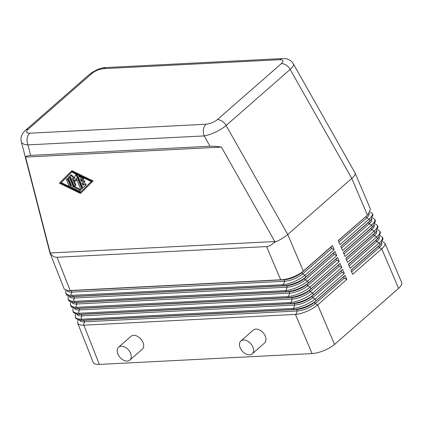 <?xml version="1.0" encoding="UTF-8"?>
<svg xmlns="http://www.w3.org/2000/svg" width="423" height="423" viewBox="0 0 423 423"><rect width="100%" height="100%" fill="white"/><g stroke="black" fill="none" stroke-linecap="round" stroke-linejoin="round"><path stroke-width="0.63" d="M50.823 253.985L50.247 252.975L25.592 157.081C26.12 156.108 27.802 155.542 30.641 155.384L210.041 146.242C212.943 146.109 216.735 146.395 221.409 147.098L274.818 241.533L273.919 242.612C271.487 245.107 269.039 246.435 266.575 246.588L57.047 257.269C54.593 257.358 52.515 256.264 50.823 253.985L49.877 252.695L64.291 289.205L67.854 290.627L281.38 279.762C284.806 279.571 288.571 278.704 292.679 277.155C297.036 275.452 300.589 273.432 303.333 271.09L332.446 245.615L334.181 249.697L331.685 248.475L331.072 246.99L301.959 272.465A13.71 4.753 157.7 0 1 284.007 279.777L71.276 290.622A13.71 4.753 157.7 0 1 70.456 290.638L67.854 290.627M49.877 252.695L21.404 141.954C22.165 143.704 24.349 144.682 27.944 144.899A8.566 5.721 -92.9 0 1 27.209 138.395A8.566 5.721 -92.9 0 1 29.747 133.213C26.12 133.16 25.581 131.854 28.13 129.301L92.182 73.253A8.566 5.642 -131.2 0 0 89.591 74.237A8.566 5.642 -131.2 0 0 89.581 74.247M382.72 241.581L384.941 243.146C385.422 244.605 384.364 246.503 381.758 248.835L352.645 274.31L350.905 270.234L380.859 243.976L383.037 238.678M380.192 235.637L382.413 237.203C382.894 238.667 381.832 240.56 379.23 242.892L350.117 268.372L348.378 264.29L378.331 238.038L380.51 232.735M30.641 155.384L27.944 144.899L204.198 135.915A8.566 5.721 -92.9 0 1 203.463 129.412A8.566 5.721 -92.9 0 1 206.001 124.235L29.747 133.213M210.041 146.242L204.198 135.915C207.593 135.344 211.415 134.059 215.677 132.055C219.918 130.009 223.397 127.82 226.115 125.483L290.162 69.435C292.774 67.114 293.869 65.301 293.451 64L355.114 173.033C355.516 174.308 354.411 176.111 351.804 178.427L367.381 215.048L368.216 214.265L370.4 208.967M273.919 242.612L277.34 241.089C281.565 239.016 285.039 236.811 287.751 234.474L351.804 178.427L290.162 69.435A8.566 5.642 48.8 0 0 286.181 65.142A8.566 5.642 48.8 0 0 281.374 63.609L217.322 119.656C213.99 122.252 210.215 123.775 206.001 124.235M351.587 271.83L379.262 247.619L381.758 248.835L398.577 288.38C401.184 286.054 402.225 284.113 401.707 282.564L401.654 282.442M377.665 229.7L379.886 231.259C380.367 232.724 379.304 234.622 376.703 236.954L347.584 262.429L345.85 258.347L375.804 232.095L377.982 226.791M375.138 223.756L377.358 225.316C377.839 226.781 376.777 228.679 374.175 231.011L345.057 256.486L343.323 252.404L373.276 226.152L375.455 220.848M372.61 217.813L374.826 219.373C375.312 220.838 374.249 222.736 371.643 225.068L342.53 250.543L340.795 246.466L370.749 220.209L372.927 214.905M370.077 211.87L372.298 213.43C372.785 214.895 371.722 216.793 369.115 219.125L340.002 244.6L338.268 240.523L366.011 216.417A13.71 4.753 -22.3 0 0 366.715 215.762L368.216 214.265M75.886 318.556L80.328 320.338L81.285 320.311L294.017 309.472C297.443 309.282 301.213 308.415 305.321 306.865C309.678 305.163 313.226 303.143 315.97 300.806L345.083 275.331L346.818 279.407L317.705 304.883C314.966 307.225 311.455 309.335 307.161 311.201C303.095 312.92 299.378 313.977 296.026 314.374L83.294 325.218C80.148 325.15 78.25 324.378 77.599 322.897L78.006 320.084M295.428 314.421L312.084 353.57C315.621 353.353 319.571 352.37 323.933 350.619C328.28 348.822 331.806 346.76 334.53 344.428L317.705 304.883L315.209 303.666A13.71 4.753 157.7 0 1 297.253 310.979L84.521 321.818A13.71 4.753 157.7 0 1 79.646 320.317M93.187 362.379L93.192 362.395C93.858 363.875 95.915 364.547 99.357 364.409L83.876 325.202M73.565 312.687L77.827 314.395L78.768 314.374L291.489 303.529C294.916 303.339 298.686 302.471 302.794 300.922C307.151 299.225 310.699 297.2 313.443 294.863L342.556 269.388L344.29 273.464L315.177 298.939C312.438 301.287 308.927 303.391 304.634 305.258C300.563 306.976 296.851 308.039 293.499 308.43L80.772 319.259C77.716 319.143 75.865 318.345 75.215 316.864L75.553 314.136M75.891 318.572L75.215 316.864M71.249 306.818L75.331 308.452L76.256 308.43L288.962 297.586C292.388 297.395 296.158 296.528 300.267 294.979C304.623 293.282 308.171 291.262 310.916 288.92L340.029 263.444L341.763 267.521L312.65 292.996C309.911 295.344 306.4 297.448 302.107 299.315C298.035 301.039 294.323 302.096 290.971 302.493L78.25 313.3C75.283 313.131 73.475 312.306 72.835 310.836L73.1 308.193M73.57 312.697L72.835 310.836M68.928 300.943L72.835 302.508L73.745 302.487L286.434 291.643C289.861 291.458 293.631 290.585 297.734 289.041C302.091 287.339 305.644 285.319 308.388 282.976L337.501 257.501L339.235 261.578L310.122 287.058C307.384 289.401 303.867 291.505 299.579 293.372C295.508 295.095 291.796 296.153 288.438 296.549L75.728 307.341C72.851 307.114 71.09 306.268 70.451 304.803L70.657 302.249M71.254 306.828L70.451 304.803M66.607 295.069L70.345 296.571L71.233 296.544L283.907 285.705C287.333 285.514 291.098 284.642 295.206 283.098C299.563 281.395 303.117 279.376 305.861 277.033L334.974 251.558L336.708 255.64L307.595 281.115C304.856 283.458 301.34 285.562 297.052 287.429C292.98 289.152 289.269 290.21 285.911 290.606L73.205 301.377C70.419 301.102 68.706 300.235 68.071 298.77L68.214 296.306M68.933 300.954L68.071 298.77M334.181 249.697L305.068 275.172C302.329 277.514 298.812 279.619 294.524 281.491C290.453 283.209 286.741 284.267 283.384 284.663L70.689 295.407C67.987 295.085 66.321 294.197 65.692 292.742L65.777 290.363M66.612 295.08L65.692 292.742M240.872 340.964L253.292 330.093A8.566 5.642 48.8 0 1 265.306 336.216A8.566 5.642 48.8 0 1 264.576 342.99L252.156 353.861A8.566 5.642 48.8 0 1 240.142 347.738A8.566 5.642 48.8 0 1 240.872 340.964A8.566 5.642 48.8 0 1 252.88 347.087A8.566 5.642 48.8 0 1 252.156 353.861M118.583 347.193L131.003 336.327A8.566 5.642 48.8 0 1 143.016 342.45A8.566 5.642 48.8 0 1 142.287 349.224L129.866 360.089A8.566 5.642 48.8 0 1 117.853 353.966A8.566 5.642 48.8 0 1 118.583 347.193A8.566 5.642 48.8 0 1 130.596 353.321A8.566 5.642 48.8 0 1 129.866 360.089M331.072 246.99L332.446 245.615M331.685 248.475L302.572 273.951A13.71 4.753 157.7 0 1 284.616 281.263L71.884 292.108A13.71 4.753 157.7 0 1 66.993 290.585M398.577 288.38L334.53 344.428M336.708 255.64L334.212 254.419L333.604 252.933L304.486 278.408A13.71 4.753 157.7 0 1 286.535 285.721L73.803 296.56A13.71 4.753 157.7 0 1 72.983 296.581L70.345 296.571M333.604 252.933L334.974 251.558M334.212 254.419L305.099 279.894A13.71 4.753 157.7 0 1 287.143 287.206L74.411 298.051A13.71 4.753 157.7 0 1 69.525 296.534M339.235 261.578L336.74 260.362L336.132 258.876L307.013 284.351A13.71 4.753 157.7 0 1 289.062 291.664L76.33 302.503A13.71 4.753 157.7 0 1 75.511 302.524L72.835 302.514M336.132 258.876L337.501 257.501M336.74 260.362L307.627 285.837A13.71 4.753 157.7 0 1 289.67 293.15L76.938 303.994A13.71 4.753 157.7 0 1 72.053 302.482M341.763 267.521L339.267 266.305L338.659 264.819L309.541 290.294A13.71 4.753 157.7 0 1 291.59 297.607L78.858 308.446A13.71 4.753 157.7 0 1 78.038 308.467L75.331 308.452M338.659 264.819L340.029 263.444M339.267 266.305L310.154 291.78A13.71 4.753 157.7 0 1 292.198 299.093L79.466 309.932A13.71 4.753 157.7 0 1 74.585 308.425M344.29 273.464L341.795 272.248L341.187 270.757L312.074 296.237A13.71 4.753 157.7 0 1 294.117 303.55L81.385 314.389A13.71 4.753 157.7 0 1 80.566 314.411L77.827 314.395M341.187 270.757L342.556 269.388M341.795 272.248L312.682 297.723A13.71 4.753 157.7 0 1 294.725 305.036L81.993 315.875A13.71 4.753 157.7 0 1 77.113 314.374M346.818 279.407L344.322 278.191L343.714 276.7L314.601 302.175A13.71 4.753 157.7 0 1 296.645 309.493L83.913 320.333A13.71 4.753 157.7 0 1 83.093 320.354L80.328 320.338M343.714 276.7L345.083 275.331M344.322 278.191L315.209 303.666L314.601 302.175L315.97 300.806L315.177 298.939L312.682 297.723L312.074 296.237L313.443 294.863L312.65 292.996L310.154 291.78L309.541 290.294L310.916 288.92L310.122 287.058L307.627 285.837L307.013 284.351L308.388 282.976L307.595 281.115L305.099 279.894L304.486 278.408L305.861 277.033L305.068 275.172L302.572 273.951L301.959 272.465L303.333 271.09L287.751 234.474L226.115 125.483A8.566 5.642 -131.2 0 0 222.128 121.19A8.566 5.642 -131.2 0 0 217.322 119.656M312.084 353.57L99.357 364.409M338.95 242.12L366.619 217.908A13.71 4.753 -22.3 0 0 369.131 213.266M338.321 240.65L366.011 216.417L366.619 217.908L369.115 219.125L369.908 220.986L368.539 222.361A13.71 4.753 -22.3 0 0 369.242 221.705L370.749 220.209M341.477 248.063L369.147 223.846A13.71 4.753 -22.3 0 0 371.658 219.209M340.848 246.588L368.539 222.361L369.147 223.846L371.643 225.068L372.436 226.929L371.066 228.304A13.71 4.753 -22.3 0 0 371.769 227.648L373.276 226.152M344.005 254.006L371.674 229.789A13.71 4.753 -22.3 0 0 374.186 225.152M343.376 252.531L371.066 228.304L371.674 229.789L374.175 231.011L374.963 232.872L373.594 234.247A13.71 4.753 -22.3 0 0 374.297 233.591L375.804 232.095M346.532 259.949L374.207 235.733A13.71 4.753 -22.3 0 0 376.713 231.095M345.903 258.474L373.594 234.247L374.207 235.733L376.703 236.954L377.496 238.815L376.121 240.19A13.71 4.753 -22.3 0 0 376.824 239.534L378.331 238.038M349.06 265.893L376.734 241.676A13.71 4.753 -22.3 0 0 379.241 237.039M348.436 264.417L376.121 240.19L376.734 241.676L379.23 242.892L380.023 244.758L378.648 246.133A13.71 4.753 -22.3 0 0 379.352 245.477L380.859 243.976M350.963 270.36L378.648 246.133L379.262 247.619A13.71 4.753 -22.3 0 0 381.768 242.982M79.186 176.772L82.437 178.353A0.857 0.566 48.8 0 1 83.03 178.998A0.857 0.566 48.8 0 1 82.95 179.659A0.857 0.566 48.8 0 1 82.332 179.675L80.296 178.686L81.364 181.282L83.273 181.187A0.857 0.566 48.8 0 1 84.124 181.721A0.857 0.566 48.8 0 1 84.145 182.572A0.857 0.566 48.8 0 1 83.886 182.673L81.972 182.768L83.04 185.369L84.193 184.216A0.857 0.566 48.8 0 1 84.209 184.195A0.857 0.566 48.8 0 1 85.187 184.454A0.857 0.566 48.8 0 1 85.356 185.47L83.511 187.315A0.857 0.566 48.8 0 1 83.495 187.331A0.857 0.566 48.8 0 1 82.295 186.717L78.498 177.464A0.857 0.566 48.8 0 1 78.567 176.788A0.857 0.566 48.8 0 1 79.186 176.772L79.767 176.259L83.019 177.845A0.857 0.566 48.8 0 1 83.611 178.49A0.857 0.566 48.8 0 1 83.532 179.151L82.95 179.659M81.285 179.167L81.946 180.774L81.364 181.282M81.946 180.774L83.854 180.674A0.857 0.566 48.8 0 1 84.706 181.213A0.857 0.566 48.8 0 1 84.727 182.064L84.145 182.572M82.749 182.731L83.601 184.809M84.23 184.179L84.774 183.704A0.857 0.566 48.8 0 1 84.79 183.688A0.857 0.566 48.8 0 1 85.769 183.947A0.857 0.566 48.8 0 1 85.938 184.962L84.092 186.807A0.857 0.566 48.8 0 1 84.077 186.823A0.857 0.566 48.8 0 1 84.055 186.839M78.567 176.788L79.149 176.275A0.857 0.566 48.8 0 1 79.767 176.259M66.448 179.796A0.857 0.566 48.8 0 1 66.522 179.119A0.857 0.566 48.8 0 1 67.722 179.733L70.139 185.618A0.857 0.566 48.8 0 1 70.065 186.294A0.857 0.566 48.8 0 1 68.864 185.686L66.448 179.796M66.522 179.119L67.104 178.606A0.857 0.566 48.8 0 1 68.304 179.22L70.72 185.11A0.857 0.566 48.8 0 1 70.646 185.787L70.065 186.294M71.714 172.029L91.22 181.541L80.159 192.608L60.648 183.096L71.714 172.029M71.767 172.05L61.235 182.588L80.687 192.074M61.235 182.588L60.648 183.096M71.365 171.172L92.5 181.472L80.507 193.464L59.373 183.164L71.365 171.172L71.947 170.659L93.081 180.965L92.5 181.472M93.081 180.965L80.507 193.464M68.304 177.983A0.857 0.566 48.8 0 1 68.378 177.306A0.857 0.566 48.8 0 1 69.578 177.919L73.2 186.744L79.297 189.716A0.857 0.566 48.8 0 1 79.884 190.361A0.857 0.566 48.8 0 1 79.804 191.022A0.857 0.566 48.8 0 1 79.186 191.037L72.687 187.865A0.857 0.566 48.8 0 1 72.1 187.241L68.304 177.983M68.378 177.306L68.96 176.793A0.857 0.566 48.8 0 1 70.16 177.406L73.782 186.236L73.2 186.744M73.782 186.236L79.878 189.208A0.857 0.566 48.8 0 1 80.465 189.853A0.857 0.566 48.8 0 1 80.386 190.514L79.804 191.022M70.149 176.137A0.857 0.566 48.8 0 1 70.223 175.46A0.857 0.566 48.8 0 1 71.117 175.635L74.459 178.712L75.188 175.423A0.857 0.566 48.8 0 1 75.32 175.201A0.857 0.566 48.8 0 1 76.521 175.815L81.724 188.499A0.857 0.566 48.8 0 1 81.65 189.176A0.857 0.566 48.8 0 1 80.449 188.563L76.161 178.115L75.479 181.203L72.344 178.31L75.231 185.359A0.857 0.566 48.8 0 1 75.162 186.035A0.857 0.566 48.8 0 1 73.956 185.422L70.149 176.137M70.223 175.46L70.805 174.953A0.857 0.566 48.8 0 1 71.699 175.122L74.649 177.845M75.77 174.916A0.857 0.566 48.8 0 1 75.902 174.688A0.857 0.566 48.8 0 1 77.102 175.302L82.305 187.992A0.857 0.566 48.8 0 1 82.231 188.669L81.65 189.176M76.468 178.855L76.061 180.69L75.479 181.203M73.613 179.484L75.817 184.851A0.857 0.566 48.8 0 1 75.743 185.528L75.162 186.035M274.818 241.533L50.247 252.975M221.409 147.098L25.592 157.081M21.293 141.605L21.298 141.636C20.738 139.156 21.002 136.819 22.091 134.625C22.313 133.79 23.461 132.346 25.533 130.3M92.182 73.253C95.513 70.657 99.289 69.134 103.503 68.674A8.566 5.721 -92.9 0 1 106.115 67.553A8.566 5.721 -92.9 0 1 106.147 67.553M103.503 68.674L279.756 59.696A8.566 5.721 -92.9 0 1 282.368 58.57A8.566 5.721 -92.9 0 1 282.384 58.57A8.566 5.721 -92.9 0 1 282.649 58.57M70.181 290.522L57.047 257.269M25.396 130.416A8.566 5.642 48.8 0 1 25.528 130.295A8.566 5.642 48.8 0 1 25.539 130.284A8.566 5.642 48.8 0 1 28.13 129.301M292.901 308.483L293.34 309.504M81.93 320.28L81.523 319.254M290.374 302.54L290.813 303.566M79.577 314.326L79.175 313.3M287.846 296.597L288.285 297.623M77.229 308.378L76.822 307.352M285.319 290.654L285.752 291.68M74.882 302.424L74.474 301.398M266.575 246.588L280.698 279.793M282.791 284.711L283.225 285.737M72.529 296.475L72.122 295.45M68.727 290.601L71.276 290.622L71.884 292.108L70.689 295.407M281.38 279.762L284.007 279.777L284.616 281.263L283.384 284.663M71.233 296.544L73.803 296.56L74.411 298.051L73.205 301.377M283.907 285.705L286.535 285.721L287.143 287.206L285.911 290.606M73.745 302.487L76.33 302.503L76.938 303.994L75.728 307.341M286.434 291.643L289.062 291.664L289.67 293.15L288.438 296.549M76.256 308.43L78.858 308.446L79.466 309.932L78.25 313.3M288.962 297.586L291.59 297.607L292.198 299.093L290.971 302.493M78.768 314.374L81.385 314.389L81.993 315.875L80.772 319.259M291.489 303.529L294.117 303.55L294.725 305.036L293.499 308.43M81.285 320.311L83.913 320.333L84.521 321.818L83.294 325.218M294.017 309.472L296.645 309.493L297.253 310.979L296.026 314.374M83.019 177.845L82.437 178.353M83.854 180.674L83.273 181.187M85.938 184.962L85.356 185.47M84.092 186.807L83.511 187.315M68.304 179.22L67.722 179.733M70.72 185.11L70.139 185.618M70.16 177.406L69.578 177.919M79.878 189.208L79.297 189.716M71.699 175.122L71.117 175.635M77.102 175.302L76.521 175.815M82.305 187.992L81.724 188.499M75.817 184.851L75.231 185.359M279.756 59.696C283.384 59.749 283.923 61.055 281.374 63.609M383.069 238.741L382.387 237.144M25.539 130.284L89.591 74.237M401.686 282.501L384.914 243.082M370.426 209.031L355.093 172.981M380.541 232.798L379.859 231.201M378.014 226.86L377.332 225.258M375.487 220.917L374.804 219.315M372.959 214.974L372.277 213.372M93.192 362.395L77.605 322.913M84.79 183.688L84.209 184.195M84.077 186.823L83.495 187.331M75.902 174.688L75.32 175.201M106.147 67.564C101.33 67.537 95.809 69.763 89.581 74.252M282.368 58.57L106.115 67.553M293.361 63.81C291.955 61.525 290.062 59.997 287.682 59.22C287.164 58.85 285.393 58.633 282.384 58.58"/></g></svg>
